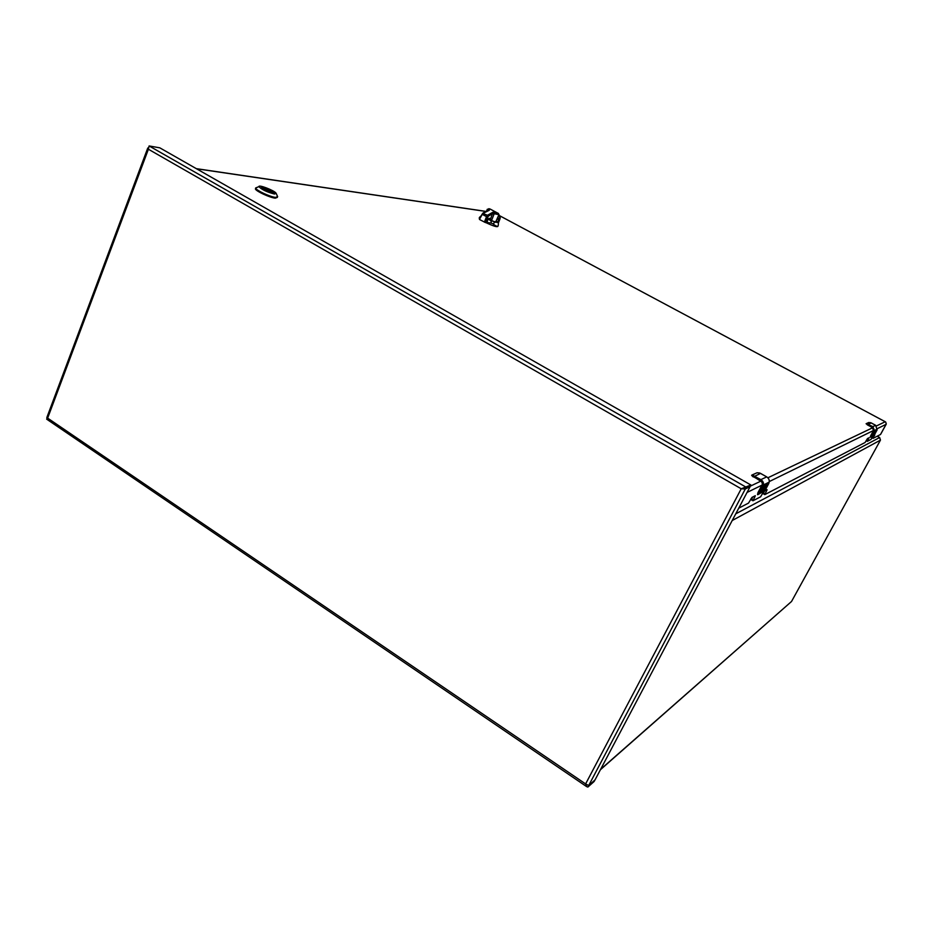 <?xml version="1.0" encoding="UTF-8"?>
<svg xmlns="http://www.w3.org/2000/svg" width="933" height="933" viewBox="0 0 933 933"><rect width="100%" height="100%" fill="white"/><g stroke="black" fill="none" stroke-linecap="round" stroke-linejoin="round"><path stroke-width="1.4" d="M600.409 769.725L791.534 601.482L880.46 440.108L879.656 437.519L877.207 436.201M261.17 187.79L262.476 187.51C267.631 188.793 271.421 190.554 273.836 192.781L273.801 193.131M262.383 187.171C268.121 188.653 272.063 190.53 274.209 192.804C274.699 194.577 262.546 189.924 261.193 187.813L262.383 187.171M274.57 194.052C267.025 192.128 261.811 189.656 258.931 186.635C258.301 184.279 274.36 190.449 276.086 193.213L274.57 194.052M257.1 187.37L255.724 188.233C256.423 190.519 270.208 196.886 275.538 197.411L277.661 196.63M255.409 189.002L255.724 188.233L255.409 189.002C256.12 191.277 269.905 197.656 275.235 198.169L277.346 197.388M262.744 188.314L263.129 187.965C268.214 189.434 271.725 191.137 273.672 193.073L273.707 193.143M261.24 187.871L269.882 192.338L261.788 187.778M479.679 218.835L479.317 217.902M497.989 226.066L497.825 226.427C497.009 227.244 493.044 225.984 485.93 222.637M481.288 215.663L479.609 217.284M498.362 224.538L498.199 225.588C497.767 226.906 496.041 226.322 493.009 223.85L495.12 222.136L497.487 222.439L498.362 222.882L498.362 224.538M488.041 219.173L489.009 219.698C490.945 220.433 491.598 221.541 490.968 223.034L487.306 222.544M496.741 221.331L497.487 222.439M488.134 219.045C492.939 221.331 495.633 222.206 496.216 221.669L495.971 221.319M487.399 210.625L487.353 209.225M497.686 213.074L498.957 214.683L494.198 213.715L491.738 220.025L488.379 218.754M487.714 210.52L489.312 210.263C487.924 208.782 488.216 208.374 490.163 209.062L487.236 209.47L486.571 210.963M490.303 219.558L492.472 213.704L494.07 214.1M490.163 209.062L498.514 213.517L492.939 212.211L494.198 213.715L492.531 213.587L492.939 212.211L487.493 215.255L488.169 216.363L492.531 213.587M498.758 215.126L500.065 218.03L498.339 222.859L496.146 220.923M498.047 222.451L498.63 218.159L496.764 219.57M479.515 219.348L482.979 213.051L487.854 210.473L489.312 210.263L483.527 213.132L482.501 214.485L486.536 216.643L487.493 215.255L482.699 213.424M488.169 216.363L485.545 222.59L487.201 222.8L487.469 220.27L489.393 218.24L489.732 219.488M500.065 218.03L498.992 214.602M485.545 222.59L479.865 219.698M763.077 490.023L766.471 483.446L764.337 488.799L767.054 483.154L768.419 482.489L764.827 488.391L765.818 487.889L765.118 489.219L763.894 489.592L765.445 488.087M764.395 485.65L760.966 491.318L762.996 488.892L764.745 484.297L765.69 483.83L765.212 485.253L764.185 485.533L765.212 485.253M766.938 484.425L768.745 483.527C769.865 480.81 769.189 478.594 766.728 476.88L759.695 472.984L757.048 472.763L751.986 475.014L760.908 479.62L766.716 476.88L760.535 473.381L754.377 476.436L760.908 479.62C763.404 481.381 764.092 483.632 762.972 486.385L763.835 485.953M766.669 484.414L768.419 482.489M763.882 488.624L764.15 487.248M765.013 485.766L766.168 484.775M766.086 484.694L766.809 483.306M765.561 487.003L766.669 485.51M765.002 485.125L765.69 483.83M761.141 490.991L762.774 489.265M763.136 488.624L763.859 486.909M760.302 480.635L753.258 476.635L760.302 480.635C762.226 481.999 762.751 483.749 761.899 485.871L757.526 494.163M754.377 476.436L751.986 475.014M760.652 479.994C762.926 481.626 763.567 483.702 762.553 486.245L757.969 494.63L765.013 490.396L768.745 483.527C769.853 480.822 769.177 478.606 766.716 476.88L766.728 476.88M761.899 485.871L757.969 492.612L757.538 494.665L758.202 492.846L758.797 493.184L757.911 494.665M751.928 498.549L750.902 498.875M874.104 433.169L877.055 429.122L874.897 433.064M874.991 430.964L873.043 434.685L875.387 430.766M873.708 434.16L875.737 430.521M876.215 430.37L877.102 429.938L875.667 425.308L870.617 422.649L866.337 423.582L872.845 426.638L875.667 425.308L871.224 422.917L868.191 424.468L872.845 426.638L874.722 431.116M876.157 430.23L877.055 429.122M875.586 430.545L876.262 429.507M875.154 432.061L875.83 431.233M875.236 430.684L875.737 429.775M873.941 432.679L874.489 431.792M872.763 434.661L874.093 432.76M871.224 422.917L868.798 422.486L866.104 423.71L872.425 427.337L873.556 430.964L870.232 436.866M867.748 423.955L867.387 424.632L866.139 423.769L868.191 424.468M874.268 433.379L875.772 430.591M872.682 426.882L874.303 431.326L870.547 437.192L872.891 436.003L877.102 429.938L875.667 425.308M870.291 437.18L871.294 436.096L870.314 437.204M46.86 417.494L47.641 418.124L148.394 149.233L741.222 488.775L745.292 488.985L749.969 486.746L745.292 488.985L741.222 488.775L750.902 484.997L159.811 147.834L149.105 145.945L148.394 149.233L147.694 148.207L148.464 147.531M741.222 488.775L585.609 783.93L47.641 418.124L46.65 419.139L586.67 786.636L585.609 783.93L588.688 785.528L594.869 780.023L588.688 785.528L594.869 780.023L588.688 785.528L746.213 487.236L149.105 145.945M749.992 486.723L745.292 488.985L749.969 486.746L750.89 485.02L749.864 487.143L595.266 779.452L594.076 781.539L587.872 787.055L586.67 786.636M587.872 787.055L588.688 785.528M47.221 417.949L46.918 418.765M594.099 781.492L594.869 780.023M877.51 428.539L886.152 424.305L880.729 434.16L886.152 424.305L880.729 434.16L886.152 424.305L885.825 422.194M886.315 423.839L880.519 434.475L873.043 438.358L874.734 434.253L871.632 435.583L874.023 431.221M738.738 508.17L748.523 503.097L751.975 497.382L755.322 495.691L752.978 500.764L760.628 496.799L763.544 491.726M764.442 491.026L767.101 489.685L764.815 494.618L865.124 442.475L867.492 438.533L869.09 437.729L867.282 441.356L870.99 439.431L873.008 435.933M873.976 435.233L874.827 434.801L874.478 435.641M764.594 490.956L763.229 493.72L764.792 494.607L763.264 493.709M752.756 496.986L751.357 499.831L752.966 500.753M791.534 601.482L600.619 769.34M880.46 440.108L732.195 520.532M879.656 437.519L735.752 513.826M270.337 192.49L262.779 188.221M263.129 187.965L271.923 192.921M493.009 223.85L490.968 223.034M495.12 222.136L489.009 219.698M479.41 219.372L482.163 214.089M487.702 217.062L486.536 216.643L484.39 222.136M764.314 485.72L765.375 485.195M760.547 473.381L757.048 472.763L751.625 475.259L760.22 480.915M759.182 493.37L759.252 492.449L765.492 489.638L764.605 490.863M768.745 483.527L765.503 489.615M759.252 492.449L762.553 486.245M751.648 475.317L753.258 476.635L753.782 475.667M757.958 492.624L761.666 485.65M751.87 475.643L753.164 476.903M871.55 436.236L871.632 435.583M873.556 430.964L870.676 435.723L873.358 430.824M872.425 427.337L867.305 424.83L872.343 427.536M876.495 425.926L885.23 421.751L499.598 215.721M485.638 211.406L196.536 168.768M750.272 486.186L760.955 481.09M767.894 477.778L872.891 427.641M769.305 481.545L873.801 430.358M747.065 492.437L762.238 485.008M873.043 438.347L871.97 437.764L873.043 438.358M872.18 437.379L873.218 437.95M867.27 441.344L866.151 440.738L867.27 441.356M866.36 440.341L867.457 440.936M868.74 438.58L868.087 438.23M763.416 493.16L765.002 494.058M766.728 490.816L765.841 490.315M752.954 500.729L751.38 499.831M751.543 499.26L753.164 500.193M754.937 496.857L754.027 496.333M258.931 186.635L255.642 187.965M276.296 193.667L277.474 196.315M479.562 217.296L479.189 218.17M498.922 214.753L495.715 221.891M498.385 222.94L500.03 218.765M500.193 217.482L500.041 218.742M866.325 423.594L867.305 424.83M877.102 429.938L874.734 434.253M870.676 435.723L870.279 437.204M147.694 148.207L46.802 417.669M885.347 421.798L499.587 215.698M485.731 211.359L196.338 168.651"/></g></svg>
